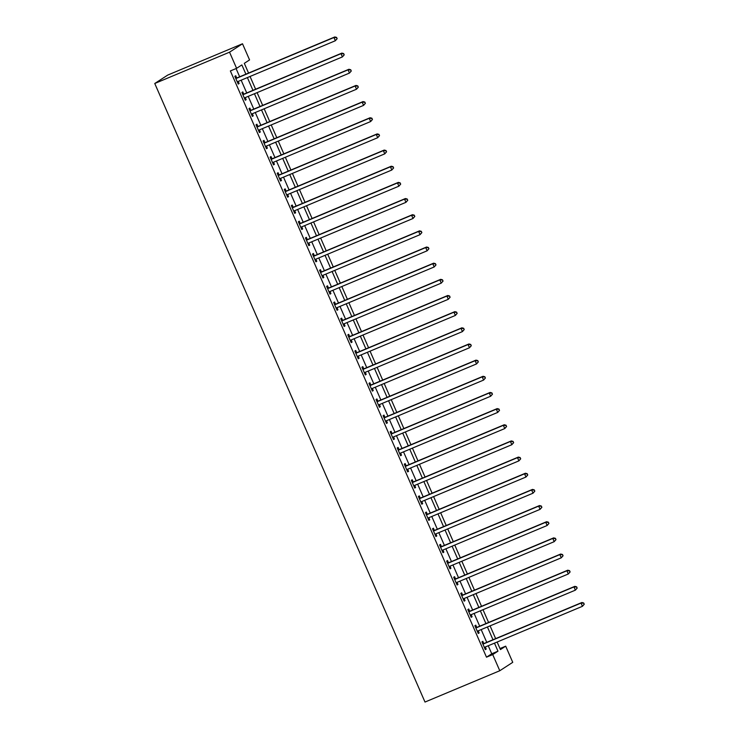 <?xml version="1.0" encoding="UTF-8"?>
<svg xmlns="http://www.w3.org/2000/svg" width="739" height="739" viewBox="0 0 739 739"><rect width="100%" height="100%" fill="white"/><g stroke="black" fill="none" stroke-linecap="round" stroke-linejoin="round"><path stroke-width="1.11" d="M499.989 648.556L505.688 646.172L512.746 662.329L499.786 670.735L424.999 702.05L154.756 83.489L167.725 75.082L242.503 43.767L249.57 59.924L244.304 63.332L248.563 73.069M245.902 74.177L241.856 64.921L236.6 68.339L230.365 70.944L486.493 657.183L491.749 653.775L488.239 645.747M486.752 642.348L481.181 629.591M479.694 626.192L474.124 613.435M472.637 610.035L467.057 597.278M465.579 593.87L460 581.113M458.513 577.713L452.942 564.956M451.455 561.557L445.885 548.8M444.398 545.391L438.827 532.634M437.34 529.235L431.761 516.478M430.274 513.078L424.703 500.321M423.216 496.922L417.646 484.165M416.159 480.756L410.588 467.999M409.101 464.6L403.522 451.843M402.034 448.444L396.464 435.687M394.977 432.287L389.407 419.53M387.92 416.122L382.349 403.365M380.862 399.965L375.283 387.208M373.795 383.809L368.225 371.052M366.738 367.643L361.168 354.896M359.681 351.487L354.11 338.73M352.623 335.33L347.044 322.573M345.566 319.174L339.986 306.417M338.499 303.008L332.929 290.251M331.442 286.852L325.871 274.095M324.384 270.696L318.805 257.939M317.327 254.539L311.747 241.782M310.26 238.374L304.69 225.617M303.202 222.217L297.632 209.46M296.145 206.061L290.575 193.304M289.088 189.905L283.508 177.148M282.021 173.739L276.451 160.982M274.963 157.583L269.393 144.826M267.906 141.426L262.336 128.669M260.849 125.26L255.269 112.504M253.782 109.104L248.212 96.347M246.724 92.948L241.154 80.191M239.667 76.791L236.074 68.551M236.646 77.863L235.732 75.757L234.854 76.329L238.244 84.08L239.122 83.516L238.207 81.419L237.422 82.205M243.713 94.019L242.789 91.922L241.912 92.486L245.302 100.245L246.179 99.673L245.265 97.585L244.489 98.37M250.77 110.176L249.856 108.079L248.978 108.642L252.368 116.402L253.237 115.829L252.322 113.741L251.546 114.527M257.828 126.341L256.913 124.235L256.036 124.808L259.426 132.558L260.304 131.995L259.389 129.898M264.885 142.498L263.971 140.392L263.093 140.964L266.483 148.724L267.361 148.151L266.446 146.063M271.952 158.654L271.028 156.557L270.151 157.121L273.541 164.88L274.418 164.307L273.504 162.22M279.009 174.82L278.086 172.714L277.217 173.277L280.598 181.037L281.476 180.473L280.561 178.376L279.785 179.161M286.067 190.976L285.152 188.87L284.275 189.443L287.665 197.193L288.543 196.629L287.628 194.533L286.843 195.318M293.124 207.132L292.21 205.026L291.332 205.599L294.722 213.359L295.6 212.786L294.685 210.698L293.9 211.474M300.191 223.289L299.267 221.192L298.39 221.755L301.78 229.515L302.657 228.942L301.743 226.855M307.248 239.454L306.325 237.348L305.456 237.921L308.837 245.671L309.715 245.108L308.8 243.011M314.306 255.611L313.391 253.505L312.514 254.077L315.904 261.828L316.772 261.264L315.867 259.167M321.363 271.767L320.449 269.67L319.571 270.234L322.961 277.993L323.839 277.421L322.925 275.333M328.43 287.924L327.506 285.827L326.629 286.39L330.019 294.15L330.896 293.577L329.982 291.489L329.197 292.274M335.488 304.089L334.564 301.983L333.695 302.556L337.076 310.306L337.954 309.743L337.039 307.646L336.263 308.431M342.545 320.246L341.63 318.139L340.753 318.712L344.143 326.472L345.011 325.899L344.097 323.811L343.321 324.587M349.602 336.402L348.688 334.305L347.81 334.869L351.201 342.628L352.078 342.055L351.164 339.968M356.669 352.568L355.745 350.462L354.868 351.025L358.258 358.784L359.136 358.221L358.221 356.124M363.727 368.724L362.803 366.618L361.925 367.191L365.315 374.941L366.193 374.377L365.278 372.28M370.784 384.88L369.869 382.774L368.992 383.347L372.382 391.107L373.25 390.534L372.336 388.446L371.56 389.222M377.841 401.037L376.927 398.94L376.049 399.503L379.44 407.263L380.317 406.69L379.403 404.602L378.617 405.388M384.899 417.202L383.984 415.096L383.107 415.66L386.497 423.419L387.375 422.856L386.46 420.759L385.675 421.544M391.966 433.359L391.042 431.253L390.164 431.825L393.554 439.576L394.432 439.012L393.517 436.915M399.023 449.515L398.099 447.409L397.231 447.982L400.612 455.741L401.489 455.169L400.575 453.081M406.081 465.672L405.166 463.575L404.288 464.138L407.679 471.898L408.556 471.325L407.642 469.237M413.138 481.837L412.223 479.731L411.346 480.304L414.736 488.054L415.614 487.491L414.699 485.394M420.205 497.994L419.281 495.887L418.403 496.46L421.793 504.21L422.671 503.647L421.757 501.55L420.971 502.335M427.262 514.15L426.338 512.053L425.47 512.617L428.851 520.376L429.728 519.803L428.814 517.716L428.038 518.501M434.32 530.306L433.405 528.209L432.527 528.773L435.918 536.532L436.795 535.96L435.881 533.872L435.095 534.657M441.377 546.472L440.462 544.366L439.585 544.939L442.975 552.689L443.853 552.125L442.938 550.028M448.444 562.628L447.52 560.522L446.642 561.095L450.033 568.854L450.91 568.282L449.996 566.194M455.501 578.785L454.577 576.688L453.709 577.251L457.09 585.011L457.968 584.438L457.053 582.35M462.559 594.95L461.644 592.844L460.767 593.408L464.157 601.167L465.025 600.604L464.12 598.507M469.616 611.107L468.702 609.001L467.824 609.573L471.214 617.324L472.092 616.76L471.177 614.663L470.392 615.448M476.683 627.263L475.759 625.157L474.881 625.73L478.272 633.489L479.149 632.917L478.235 630.829L477.449 631.605M483.74 643.42L482.816 641.323L481.948 641.886L485.329 649.646L486.207 649.073L485.292 646.985M499.786 670.735L492.719 654.578L497.975 651.17L494.474 643.142M486.493 657.183L492.719 654.578M236.6 68.339L229.543 52.173L154.756 83.489M497.135 642.025L500.432 649.581L505.688 646.172M250.05 76.468L255.62 89.225M257.107 92.624L262.678 105.381M264.165 108.781L269.735 121.538M271.222 124.946L276.802 137.703M278.289 141.103L283.859 153.86M285.346 157.259L290.917 170.016M292.404 173.416L297.974 186.173M299.461 189.581L305.041 202.338M306.519 205.738L312.098 218.495M313.585 221.894L319.156 234.651M320.643 238.06L326.213 250.807M327.7 254.216L333.28 266.973M334.758 270.372L340.337 283.129M341.824 286.529L347.395 299.286M348.882 302.694L354.452 315.451M355.939 318.851L361.51 331.608M362.997 335.007L368.576 347.764M370.063 351.164L375.634 363.921M377.121 367.329L382.691 380.086M384.178 383.486L389.749 396.243M391.236 399.642L396.815 412.399M398.303 415.798L403.873 428.555M405.36 431.964L410.93 444.721M412.417 448.12L417.988 460.877M419.475 464.277L425.054 477.034M426.542 480.442L432.112 493.199M433.599 496.599L439.169 509.356M440.656 512.755L446.227 525.512M447.714 528.912L453.293 541.669M454.771 545.077L460.351 557.834M461.838 561.234L467.408 573.991M468.896 577.39L474.466 590.147M475.953 593.546L481.532 606.303M483.01 609.712L488.59 622.469M490.077 625.868L495.647 638.625M242.503 43.767L229.543 52.173M492.987 639.743L487.417 626.986M485.929 623.577L480.35 610.82M478.863 607.421L473.293 594.664M471.805 591.265L466.235 578.508M464.748 575.108L459.178 562.351M457.69 558.943L452.111 546.186M450.624 542.786L445.054 530.029M443.566 526.63L437.996 513.873M436.509 510.464L430.939 497.707M429.451 494.308L423.872 481.551M422.394 478.151L416.814 465.394M415.327 461.995L409.757 449.238M408.27 445.829L402.7 433.072M401.212 429.673L395.633 416.916M394.155 413.517L388.575 400.76M387.088 397.36L381.518 384.603M380.031 381.195L374.461 368.438M372.973 365.038L367.403 352.281M365.916 348.882L360.336 336.125M358.849 332.716L353.279 319.959M351.792 316.56L346.221 303.803M344.734 300.403L339.164 287.647M337.677 284.247L332.097 271.49M330.61 268.081L325.04 255.324M323.553 251.925L317.982 239.168M316.495 235.769L310.925 223.012M309.438 219.612L303.858 206.855M302.371 203.447L296.801 190.69M295.314 187.29L289.743 174.533M288.256 171.134L282.686 158.377M281.199 154.978L275.619 142.221M274.141 138.812L268.562 126.055M267.075 122.656L261.504 109.899M260.017 106.499L254.447 93.742M252.96 90.334L247.38 77.577M491.749 653.775L497.975 651.17M238.17 83.913L239.122 83.516M245.228 100.07L246.179 99.673M252.285 116.235L253.237 115.829M259.352 132.392L260.304 131.995M266.409 148.548L267.361 148.151M273.467 164.705L274.418 164.307M280.524 180.87L281.476 180.473M287.591 197.027L288.543 196.629M294.649 213.183L295.6 212.786M301.706 229.339L302.657 228.942M308.763 245.505L309.715 245.108M315.83 261.661L316.772 261.264M322.888 277.818L323.839 277.421M329.945 293.983L330.896 293.577M337.002 310.14L337.954 309.743M344.069 326.296L345.011 325.899M351.127 342.453L352.078 342.055M358.184 358.618L359.136 358.221M365.242 374.775L366.193 374.377M372.299 390.931L373.25 390.534M379.366 407.087L380.317 406.69M386.423 423.253L387.375 422.856M393.481 439.409L394.432 439.012M400.538 455.566L401.489 455.169M407.605 471.722L408.556 471.325M414.662 487.888L415.614 487.491M421.72 504.044L422.671 503.647M428.777 520.201L429.728 519.803M435.844 536.366L436.795 535.96M442.901 552.523L443.853 552.125M449.959 568.679L450.91 568.282M457.016 584.835L457.968 584.438M464.083 601.001L465.025 600.604M471.14 617.157L472.092 616.76M478.198 633.314L479.149 632.917M485.255 649.47L486.207 649.073M337.15 38.705L336.587 37.412L337.15 38.705L335.34 40.747L237.884 81.558A1.413 1.349 -123 0 0 237.459 81.853L237.33 81.983M336.799 38.936L335.34 40.747L333.936 37.523L334.804 36.95L237.339 77.761A1.413 1.349 -123 0 1 236.84 77.863L235.529 77.863M235.778 78.426L235.963 78.426A1.413 1.349 -123 0 0 236.471 78.325L333.936 37.523L336.236 37.643M336.587 37.412L334.804 36.95M344.217 54.862L343.644 53.568L344.217 54.862L342.406 56.912L244.942 97.724A1.413 1.349 -123 0 0 244.517 98.01L244.387 98.139M343.866 55.092L342.406 56.912L340.993 53.679L341.871 53.106L244.406 93.918A1.413 1.349 -123 0 1 243.898 94.019L242.586 94.019M242.835 94.592L243.02 94.592A1.413 1.349 -123 0 0 243.528 94.49L340.993 53.679L343.293 53.799M343.644 53.568L341.871 53.106M351.274 71.018L350.711 69.734L351.274 71.018L349.464 73.069L251.999 113.88A1.413 1.349 -123 0 0 251.574 114.166L251.445 114.296M350.923 71.249L349.464 73.069L348.051 69.835L348.928 69.272L251.463 110.074A1.413 1.349 -123 0 1 250.955 110.176L249.643 110.185M249.893 110.748L250.078 110.748A1.413 1.349 -123 0 0 250.586 110.647L348.051 69.835L350.36 69.956M350.711 69.734L348.928 69.272M358.332 87.184L357.768 85.89L358.332 87.184L356.521 89.225L259.056 130.036A1.413 1.349 -123 0 0 258.632 130.323L258.502 130.461M357.981 87.405L356.521 89.225L355.108 85.992L355.986 85.428L258.521 126.24A1.413 1.349 -123 0 1 258.013 126.341L256.71 126.341M256.95 126.905L257.144 126.905A1.413 1.349 -123 0 0 257.643 126.803L355.108 85.992L357.417 86.112M259.361 129.907L258.604 130.683M357.768 85.89L355.986 85.428M365.389 103.34L364.826 102.047L365.389 103.34L363.579 105.381L266.114 146.193A1.413 1.349 -123 0 0 265.698 146.488L265.569 146.618M365.038 103.571L363.579 105.381L362.165 102.158L363.043 101.585L265.578 142.396A1.413 1.349 -123 0 1 265.079 142.498L263.768 142.498M264.017 143.07L264.202 143.07A1.413 1.349 -123 0 0 264.71 142.969L362.165 102.158L364.475 102.278M266.419 146.073L265.661 146.839M364.826 102.047L363.043 101.585M372.447 119.496L371.883 118.203L372.447 119.496L370.645 121.547L273.181 162.358A1.413 1.349 -123 0 0 272.756 162.645L272.626 162.774M372.105 119.727L370.645 121.547L369.232 118.314L370.11 117.741L272.645 158.552A1.413 1.349 -123 0 1 272.137 158.654L270.825 158.654M271.074 159.227L271.259 159.227A1.413 1.349 -123 0 0 271.767 159.125L369.232 118.314L371.532 118.434M273.476 162.229L272.719 163.005M371.883 118.203L370.11 117.741M379.513 135.662L378.95 134.369L379.513 135.662L377.703 137.703L280.238 178.515A1.413 1.349 -123 0 0 279.813 178.801L279.684 178.93M379.162 135.884L377.703 137.703L376.29 134.47L377.167 133.907L279.702 174.718A1.413 1.349 -123 0 1 279.194 174.82L277.882 174.82M278.132 175.383L278.317 175.383A1.413 1.349 -123 0 0 278.825 175.282L376.29 134.47L378.599 134.59M378.95 134.369L377.167 133.907M386.571 151.818L386.007 150.525L386.571 151.818L384.76 153.86L287.295 194.671A1.413 1.349 -123 0 0 286.871 194.957L286.741 195.096M386.22 152.04L384.76 153.86L383.347 150.627L384.225 150.063L286.76 190.874A1.413 1.349 -123 0 1 286.252 190.976L284.949 190.976M285.189 191.54L285.383 191.54A1.413 1.349 -123 0 0 285.882 191.438L383.347 150.627L385.656 150.747M386.007 150.525L384.225 150.063M393.628 167.975L393.065 166.681L393.628 167.975L391.818 170.025L294.353 210.827A1.413 1.349 -123 0 0 293.928 211.123L293.799 211.252M393.277 168.206L391.818 170.025L390.404 166.792L391.282 166.22L293.817 207.031A1.413 1.349 -123 0 1 293.318 207.132L292.007 207.132M292.256 207.705L292.441 207.705A1.413 1.349 -123 0 0 292.949 207.604L390.404 166.792L392.714 166.912M393.065 166.681L391.282 166.22M400.686 184.131L400.122 182.838L400.686 184.131L398.884 186.182L301.42 226.993A1.413 1.349 -123 0 0 300.995 227.279L300.865 227.409M400.344 184.362L398.884 186.182L397.471 182.949L398.349 182.376L300.884 223.187A1.413 1.349 -123 0 1 300.376 223.289L299.064 223.298M299.313 223.862L299.498 223.862A1.413 1.349 -123 0 0 300.006 223.76L397.471 182.949L399.771 183.069M301.715 226.864L300.958 227.64M400.122 182.838L398.349 182.376M407.752 200.297L407.189 199.003L407.752 200.297L405.942 202.338L308.477 243.149A1.413 1.349 -123 0 0 308.052 243.436L307.923 243.574M407.401 200.518L405.942 202.338L404.529 199.105L405.406 198.542L307.941 239.353A1.413 1.349 -123 0 1 307.433 239.454L306.122 239.454M306.371 240.018L306.556 240.018A1.413 1.349 -123 0 0 307.064 239.916L404.529 199.105L406.838 199.225M308.773 243.02L308.024 243.796M407.189 199.003L405.406 198.542M414.81 216.453L414.246 215.16L414.81 216.453L412.999 218.495L315.535 259.306A1.413 1.349 -123 0 0 315.11 259.592L314.98 259.731M414.459 216.675L412.999 218.495L411.586 215.261L412.464 214.698L314.999 255.509A1.413 1.349 -123 0 1 314.491 255.611L313.179 255.611M313.428 256.174L313.613 256.174A1.413 1.349 -123 0 0 314.121 256.073L411.586 215.261L413.895 215.391M315.839 259.186L315.082 259.952M414.246 215.16L412.464 214.698M421.867 232.609L421.304 231.316L421.867 232.609L420.057 234.66L322.592 275.471A1.413 1.349 -123 0 0 322.167 275.758L322.038 275.887M421.516 232.84L420.057 234.66L418.643 231.427L419.521 230.854L322.056 271.666A1.413 1.349 -123 0 1 321.557 271.767L320.246 271.767M320.495 272.34L320.68 272.34A1.413 1.349 -123 0 0 321.188 272.238L418.643 231.427L420.953 231.547M322.897 275.342L322.139 276.118M421.304 231.316L419.521 230.854M428.925 248.766L428.361 247.473L428.925 248.766L427.114 250.817L329.659 291.628A1.413 1.349 -123 0 0 329.234 291.914L329.104 292.044M428.574 248.997L427.114 250.817L425.71 247.583L426.579 247.02L329.123 287.822A1.413 1.349 -123 0 1 328.615 287.924L327.303 287.933M327.553 288.496L327.737 288.496A1.413 1.349 -123 0 0 328.245 288.395L425.71 247.583L428.01 247.704M428.361 247.473L426.579 247.02M435.992 264.931L435.419 263.638L435.992 264.931L434.181 266.973L336.716 307.784A1.413 1.349 -123 0 0 336.291 308.071L336.162 308.209M435.64 265.153L434.181 266.973L432.768 263.74L433.645 263.176L336.18 303.988A1.413 1.349 -123 0 1 335.672 304.089L334.361 304.089M334.61 304.653L334.795 304.653A1.413 1.349 -123 0 0 335.303 304.551L432.768 263.74L435.077 263.86M435.419 263.638L433.645 263.176M443.049 281.088L442.485 279.795L443.049 281.088L441.238 283.129L343.774 323.941A1.413 1.349 -123 0 0 343.349 324.236L343.219 324.366M442.698 281.319L441.238 283.129L439.825 279.905L440.703 279.333L343.238 320.144A1.413 1.349 -123 0 1 342.73 320.246L341.418 320.246M341.667 320.809L341.852 320.809A1.413 1.349 -123 0 0 342.36 320.717L439.825 279.905L442.134 280.026M442.485 279.795L440.703 279.333M450.106 297.244L449.543 295.951L450.106 297.244L448.296 299.295L350.831 340.106A1.413 1.349 -123 0 0 350.406 340.393L350.277 340.522M449.755 297.475L448.296 299.295L446.883 296.062L447.76 295.489L350.295 336.3A1.413 1.349 -123 0 1 349.796 336.402L348.485 336.402M348.725 336.975L348.919 336.975A1.413 1.349 -123 0 0 349.418 336.873L446.883 296.062L449.192 296.182M351.136 339.977L350.378 340.753M449.543 295.951L447.76 295.489M457.164 313.401L456.6 312.117L457.164 313.401L455.353 315.451L357.898 356.263A1.413 1.349 -123 0 0 357.473 356.549L357.343 356.678M456.813 313.632L455.353 315.451L453.949 312.218L454.818 311.655L357.362 352.466A1.413 1.349 -123 0 1 356.854 352.558L355.542 352.568M355.792 353.131L355.976 353.131A1.413 1.349 -123 0 0 356.484 353.03L453.949 312.218L456.249 312.338M358.193 356.133L357.436 356.909M456.6 312.117L454.818 311.655M464.231 329.566L463.658 328.273L464.231 329.566L462.42 331.608L364.955 372.419A1.413 1.349 -123 0 0 364.53 372.705L364.401 372.844M463.88 329.788L462.42 331.608L461.007 328.375L461.884 327.811L364.419 368.622A1.413 1.349 -123 0 1 363.911 368.724L362.6 368.724M362.849 369.288L363.034 369.288A1.413 1.349 -123 0 0 363.542 369.186L461.007 328.375L463.316 328.495M365.251 372.299L364.503 373.066M463.658 328.273L461.884 327.811M471.288 345.723L470.725 344.429L471.288 345.723L469.477 347.764L372.013 388.575A1.413 1.349 -123 0 0 371.588 388.871L371.458 389M470.937 345.954L469.477 347.764L468.064 344.54L468.942 343.968L371.477 384.779A1.413 1.349 -123 0 1 370.969 384.88L369.657 384.88M369.906 385.453L370.091 385.453A1.413 1.349 -123 0 0 370.599 385.352L468.064 344.54L470.373 344.66M470.725 344.429L468.942 343.968M478.345 361.879L477.782 360.586L478.345 361.879L476.535 363.93L379.07 404.741A1.413 1.349 -123 0 0 378.645 405.027L378.516 405.157M477.994 362.11L476.535 363.93L475.122 360.697L475.999 360.124L378.534 400.935A1.413 1.349 -123 0 1 378.026 401.037L376.724 401.037M376.964 401.61L377.158 401.61A1.413 1.349 -123 0 0 377.657 401.508L475.122 360.697L477.431 360.817M477.782 360.586L475.999 360.124M485.403 378.045L484.839 376.751L485.403 378.045L483.592 380.086L386.127 420.897A1.413 1.349 -123 0 0 385.712 421.184L385.582 421.313M485.052 378.266L483.592 380.086L482.188 376.853L483.057 376.29L385.592 417.101A1.413 1.349 -123 0 1 385.093 417.202L383.781 417.202M384.031 417.766L384.215 417.766A1.413 1.349 -123 0 0 384.723 417.664L482.188 376.853L484.488 376.973M484.839 376.751L483.057 376.29M492.47 394.201L491.897 392.908L492.47 394.201L490.659 396.243L393.194 437.054A1.413 1.349 -123 0 0 392.769 437.34L392.64 437.479M492.119 394.423L490.659 396.243L489.246 393.009L490.123 392.446L392.658 433.257A1.413 1.349 -123 0 1 392.15 433.359L390.839 433.359M391.088 433.922L391.273 433.922A1.413 1.349 -123 0 0 391.781 433.821L489.246 393.009L491.546 393.139M393.49 436.934L392.742 437.7M491.897 392.908L490.123 392.446M499.527 410.357L498.964 409.064L499.527 410.357L497.716 412.408L400.252 453.219A1.413 1.349 -123 0 0 399.827 453.506L399.697 453.635M499.176 410.588L497.716 412.408L496.303 409.175L497.181 408.602L399.716 449.414A1.413 1.349 -123 0 1 399.208 449.515L397.896 449.515M398.145 450.088L398.33 450.088A1.413 1.349 -123 0 0 398.838 449.986L496.303 409.175L498.613 409.295M400.556 453.09L399.799 453.866M498.964 409.064L497.181 408.602M506.584 426.514L506.021 425.221L506.584 426.514L504.774 428.565L407.309 469.376A1.413 1.349 -123 0 0 406.884 469.662L406.755 469.792M506.233 426.745L504.774 428.565L503.361 425.331L504.238 424.759L406.773 465.57A1.413 1.349 -123 0 1 406.265 465.672L404.963 465.681M405.203 466.244L405.397 466.244A1.413 1.349 -123 0 0 405.896 466.143L503.361 425.331L505.67 425.452M407.614 469.247L406.856 470.022M506.021 425.221L504.238 424.759M513.642 442.679L513.078 441.386L513.642 442.679L511.831 444.721L414.367 485.532A1.413 1.349 -123 0 0 413.942 485.819L413.822 485.957M513.291 442.901L511.831 444.721L510.418 441.488L511.296 440.924L413.831 481.736A1.413 1.349 -123 0 1 413.332 481.837L412.02 481.837M412.27 482.401L412.454 482.401A1.413 1.349 -123 0 0 412.962 482.299L510.418 441.488L512.727 441.608M414.671 485.403L413.914 486.179M513.078 441.386L511.296 440.924M520.699 458.836L520.136 457.543L520.699 458.836L518.898 460.877L421.433 501.689A1.413 1.349 -123 0 0 421.008 501.984L420.879 502.114M520.358 459.067L518.898 460.877L517.485 457.653L518.362 457.081L420.897 497.892A1.413 1.349 -123 0 1 420.389 497.994L419.078 497.994M419.327 498.557L419.512 498.557A1.413 1.349 -123 0 0 420.02 498.455L517.485 457.653L519.785 457.774M520.136 457.543L518.362 457.081M527.766 474.992L527.203 473.699L527.766 474.992L525.956 477.043L428.491 517.854A1.413 1.349 -123 0 0 428.066 518.141L427.936 518.27M527.415 475.223L525.956 477.043L524.542 473.81L525.42 473.237L427.955 514.048A1.413 1.349 -123 0 1 427.447 514.15L426.135 514.15M426.385 514.723L426.569 514.723A1.413 1.349 -123 0 0 427.077 514.621L524.542 473.81L526.852 473.93M527.203 473.699L525.42 473.237M534.824 491.149L534.26 489.865L534.824 491.149L533.013 493.199L435.548 534.011A1.413 1.349 -123 0 0 435.123 534.297L434.994 534.426M534.473 491.38L533.013 493.199L531.6 489.966L532.477 489.403L435.012 530.205A1.413 1.349 -123 0 1 434.504 530.306L433.193 530.316M433.442 530.879L433.636 530.879A1.413 1.349 -123 0 0 434.135 530.778L531.6 489.966L533.909 490.086M534.26 489.865L532.477 489.403M541.881 507.314L541.317 506.021L541.881 507.314L540.07 509.356L442.606 550.167A1.413 1.349 -123 0 0 442.181 550.453L442.051 550.592M541.53 507.536L540.07 509.356L538.657 506.123L539.535 505.559L442.07 546.37A1.413 1.349 -123 0 1 441.571 546.472L440.259 546.472M440.509 547.036L440.693 547.036A1.413 1.349 -123 0 0 441.201 546.934L538.657 506.123L540.966 506.243M442.91 550.038L442.153 550.814M541.317 506.021L539.535 505.559M548.938 523.471L548.375 522.177L548.938 523.471L547.128 525.512L449.672 566.323A1.413 1.349 -123 0 0 449.247 566.619L449.118 566.748M548.587 523.702L547.128 525.512L545.724 522.288L546.592 521.716L449.136 562.527A1.413 1.349 -123 0 1 448.628 562.628L447.317 562.628M447.566 563.201L447.751 563.201A1.413 1.349 -123 0 0 448.259 563.1L545.724 522.288L548.024 522.408M449.968 566.203L449.21 566.97M548.375 522.177L546.592 521.716M556.005 539.627L555.442 538.334L556.005 539.627L554.195 541.678L456.73 582.489A1.413 1.349 -123 0 0 456.305 582.775L456.175 582.905M555.654 539.858L554.195 541.678L552.781 538.445L553.659 537.872L456.194 578.683A1.413 1.349 -123 0 1 455.686 578.785L454.374 578.785M454.624 579.358L454.808 579.358A1.413 1.349 -123 0 0 455.316 579.256L552.781 538.445L555.091 538.565M457.025 582.36L456.277 583.136M555.442 538.334L553.659 537.872M563.063 555.793L562.499 554.499L563.063 555.793L561.252 557.834L463.787 598.645A1.413 1.349 -123 0 0 463.362 598.932L463.233 599.061M562.712 556.014L561.252 557.834L559.839 554.601L560.716 554.038L463.251 594.849A1.413 1.349 -123 0 1 462.743 594.95L461.432 594.95M461.681 595.514L461.866 595.514A1.413 1.349 -123 0 0 462.374 595.412L559.839 554.601L562.148 554.721M464.092 598.516L463.335 599.292M562.499 554.499L560.716 554.038M570.12 571.949L569.557 570.656L570.12 571.949L568.309 573.991L470.845 614.802A1.413 1.349 -123 0 0 470.42 615.088L470.29 615.227M569.769 572.171L568.309 573.991L566.896 570.757L567.774 570.194L470.309 611.005A1.413 1.349 -123 0 1 469.81 611.107L468.498 611.107M468.738 611.67L468.932 611.67A1.413 1.349 -123 0 0 469.431 611.569L566.896 570.757L569.206 570.877M569.557 570.656L567.774 570.194M577.177 588.105L576.614 586.812L577.177 588.105L575.367 590.156L477.911 630.958A1.413 1.349 -123 0 0 477.486 631.254L477.357 631.383M576.826 588.336L575.367 590.156L573.963 586.923L574.831 586.35L477.376 627.162A1.413 1.349 -123 0 1 476.867 627.263L475.556 627.263M475.805 627.836L475.99 627.836A1.413 1.349 -123 0 0 476.498 627.734L573.963 586.923L576.263 587.043M576.614 586.812L574.831 586.35M584.244 604.262L583.671 602.969L584.244 604.262L582.434 606.313L484.969 647.124A1.413 1.349 -123 0 0 484.544 647.41L484.414 647.54M583.893 604.493L582.434 606.313L581.02 603.079L581.898 602.507L484.433 643.318A1.413 1.349 -123 0 1 483.925 643.42L482.613 643.429M482.863 643.992L483.047 643.992A1.413 1.349 -123 0 0 483.555 643.891L581.02 603.079L583.33 603.2M485.264 646.994L484.516 647.77M583.671 602.969L581.898 602.507M235.963 78.426L236.84 77.863M236.471 78.325L237.339 77.761M237.459 81.853L237.94 81.539M243.02 94.592L243.898 94.019M243.528 94.49L244.406 93.918M244.517 98.01L244.997 97.696M250.078 110.748L250.955 110.176M250.586 110.647L251.463 110.074M251.574 114.166L252.054 113.852M257.144 126.905L258.013 126.341M257.643 126.803L258.521 126.24M258.632 130.323L259.112 130.018M264.202 143.07L265.079 142.498M264.71 142.969L265.578 142.396M265.698 146.488L266.179 146.174M271.259 159.227L272.137 158.654M271.767 159.125L272.645 158.552M272.756 162.645L273.236 162.331M278.317 175.383L279.194 174.82M278.825 175.282L279.702 174.718M279.813 178.801L280.293 178.487M285.383 191.54L286.252 190.976M285.882 191.438L286.76 190.874M286.871 194.957L287.351 194.653M292.441 207.705L293.318 207.132M292.949 207.604L293.817 207.031M293.928 211.123L294.418 210.809M299.498 223.862L300.376 223.289M300.006 223.76L300.884 223.187M300.995 227.279L301.475 226.965M306.556 240.018L307.433 239.454M307.064 239.916L307.941 239.353M308.052 243.436L308.532 243.122M313.613 256.174L314.491 255.611M314.121 256.073L314.999 255.509M315.11 259.592L315.59 259.287M320.68 272.34L321.557 271.767M321.188 272.238L322.056 271.666M322.167 275.758L322.647 275.444M327.737 288.496L328.615 287.924M328.245 288.395L329.123 287.822M329.234 291.914L329.714 291.6M334.795 304.653L335.672 304.089M335.303 304.551L336.18 303.988M336.291 308.071L336.772 307.766M341.852 320.809L342.73 320.246M342.36 320.717L343.238 320.144M343.349 324.236L343.829 323.922M348.919 336.975L349.796 336.402M349.418 336.873L350.295 336.3M350.406 340.393L350.886 340.079M355.976 353.131L356.854 352.558M356.484 353.03L357.362 352.466M357.473 356.549L357.953 356.235M363.034 369.288L363.911 368.724M363.542 369.186L364.419 368.622M364.53 372.705L365.011 372.401M370.091 385.453L370.969 384.88M370.599 385.352L371.477 384.779M371.588 388.871L372.068 388.557M377.158 401.61L378.026 401.037M377.657 401.508L378.534 400.935M378.645 405.027L379.125 404.713M384.215 417.766L385.093 417.202M384.723 417.664L385.592 417.101M385.712 421.184L386.192 420.87M391.273 433.922L392.15 433.359M391.781 433.821L392.658 433.257M392.769 437.34L393.25 437.035M398.33 450.088L399.208 449.515M398.838 449.986L399.716 449.414M399.827 453.506L400.307 453.192M405.397 466.244L406.265 465.672M405.896 466.143L406.773 465.57M406.884 469.662L407.365 469.348M412.454 482.401L413.332 481.837M412.962 482.299L413.831 481.736M413.942 485.819L414.431 485.505M419.512 498.557L420.389 497.994M420.02 498.455L420.897 497.892M421.008 501.984L421.489 501.67M426.569 514.723L427.447 514.15M427.077 514.621L427.955 514.048M428.066 518.141L428.546 517.827M433.636 530.879L434.504 530.306M434.135 530.778L435.012 530.205M435.123 534.297L435.604 533.983M440.693 547.036L441.571 546.472M441.201 546.934L442.07 546.37M442.181 550.453L442.661 550.149M447.751 563.201L448.628 562.628M448.259 563.1L449.136 562.527M449.247 566.619L449.728 566.305M454.808 579.358L455.686 578.785M455.316 579.256L456.194 578.683M456.305 582.775L456.785 582.461M461.866 595.514L462.743 594.95M462.374 595.412L463.251 594.849M463.362 598.932L463.843 598.618M468.932 611.67L469.81 611.107M469.431 611.569L470.309 611.005M470.42 615.088L470.9 614.783M475.99 627.836L476.867 627.263M476.498 627.734L477.376 627.162M477.486 631.254L477.967 630.94M483.047 643.992L483.925 643.42M483.555 643.891L484.433 643.318M484.544 647.41L485.024 647.096"/></g></svg>
